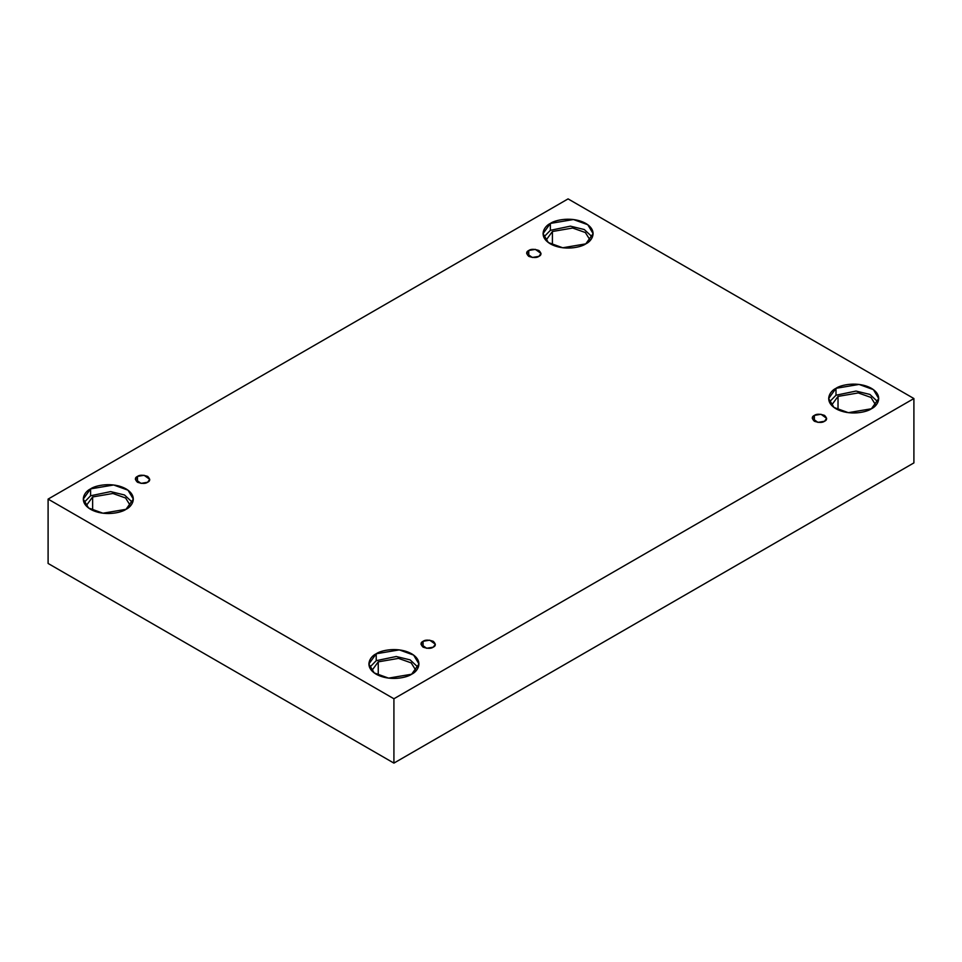 <?xml version="1.0" encoding="UTF-8"?>
<svg xmlns="http://www.w3.org/2000/svg" width="962" height="962" viewBox="0 0 962 962"><rect width="100%" height="100%" fill="white"/><g stroke="black" fill="none" stroke-linecap="round" stroke-linejoin="round"><path stroke-width="1.44" d="M528.751 250.493L526.647 253.427L532.287 257.479L538.912 256.361C536.796 257.912 533.405 257.912 528.751 256.361C526.058 253.667 526.058 251.707 528.751 250.493C530.856 248.942 534.247 248.942 538.912 250.493C541.594 253.174 541.594 255.134 538.912 256.361L541.017 253.427L535.365 249.374L528.751 250.493L528.751 256.361L528.751 250.493M137.47 476.394L135.365 479.329L141.017 483.381L147.631 482.251C145.515 483.814 142.135 483.814 137.47 482.251C134.776 479.569 134.776 477.609 137.47 476.394C139.586 474.843 142.977 474.843 147.631 476.394C150.325 479.076 150.325 481.036 147.631 482.251L149.735 479.329L144.084 475.276L137.47 476.394L137.47 482.251L137.47 476.394M423.088 641.293L420.983 644.227L426.635 648.28L433.249 647.161C431.144 648.713 427.753 648.713 423.088 647.161C420.406 644.468 420.406 642.508 423.088 641.293C425.204 639.742 428.595 639.742 433.249 641.293C435.942 643.987 435.942 645.935 433.249 647.161L435.353 644.227L429.713 640.175L423.088 641.293L423.088 647.161L423.088 641.293M814.369 415.392L812.265 418.326L817.916 422.378L824.53 421.26C822.414 422.811 819.023 422.811 814.369 421.26C811.675 418.566 811.675 416.606 814.369 415.392C816.485 413.84 819.864 413.84 824.53 415.392C827.224 418.085 827.224 420.033 824.53 421.26L826.635 418.326L820.983 414.273L814.369 415.392L814.369 421.26L814.369 415.392M92.629 496.957L86.135 505.82L92.629 496.957L112.879 493.482L125.589 497.991L130.471 505.82L125.589 497.991L112.879 493.482L92.629 496.957L92.629 510.377L92.629 496.957M90.596 488.876L83.261 499.098L88.588 508.008L102.946 513.215L126.01 509.319C121.537 512.722 103.944 516.75 90.596 509.319C77.73 501.611 84.704 491.45 90.596 488.876C95.058 485.473 112.662 481.445 126.01 488.876C138.877 496.584 131.902 506.746 126.01 509.319L133.345 499.098L128.018 490.187L113.66 484.98L90.596 488.876L90.596 495.779L90.596 488.876M83.983 502.549L90.596 495.779L83.983 502.549M552.404 231.505L545.911 240.38L552.404 231.505L572.655 228.03L585.365 232.539L590.247 240.38L585.365 232.539L572.655 228.03L552.404 231.505L552.404 244.925L552.404 231.505M550.372 223.424L543.037 233.646L548.364 242.556L562.722 247.775L585.786 243.867C581.313 247.27 563.72 251.298 550.372 243.867C537.505 236.159 544.48 226.01 550.372 223.424C554.846 220.021 572.438 215.993 585.786 223.424C598.653 231.133 591.678 241.294 585.786 243.867L593.121 233.646L587.794 224.735L573.436 219.528L550.372 223.424L550.372 230.327L550.372 223.424M543.758 237.097L550.372 230.327L543.758 237.097M838.022 396.404L831.529 405.279L838.022 396.404L858.284 392.929L870.983 397.438L875.865 405.279L870.983 397.438L858.284 392.929L838.022 396.404L838.022 409.824L838.022 396.404M835.99 388.323L828.655 398.545L833.982 407.455L848.34 412.674L871.404 408.766C866.942 412.169 849.338 416.197 835.99 408.766C823.123 401.07 830.098 390.909 835.99 388.323C840.463 384.92 858.056 380.904 871.404 388.323C884.27 396.031 877.296 406.192 871.404 408.766L878.739 398.545L873.412 389.634L859.054 384.427L835.99 388.323L835.99 395.226L835.99 388.323M829.388 401.996L835.99 395.226L829.388 401.996M378.246 661.856L371.753 670.73L378.246 661.856L398.496 658.381L411.207 662.89L416.089 670.73L411.207 662.89L398.496 658.381L378.246 661.856L378.246 675.276L378.246 661.856M376.214 653.775L368.879 663.996L374.206 672.907L388.564 678.126L411.628 674.218C407.154 677.621 389.562 681.649 376.214 674.218C363.347 666.522 370.322 656.361 376.214 653.775C380.687 650.372 398.28 646.356 411.628 653.775C424.495 661.483 417.52 671.644 411.628 674.218L418.963 663.996L413.636 655.086L399.278 649.879L376.214 653.775L376.214 660.678L376.214 653.775M369.6 667.448L376.214 660.678L369.6 667.448M393.915 763.106L913.9 462.902L913.9 398.545L393.915 698.761L393.915 763.106L393.915 698.761L48.1 499.098L568.085 198.893L913.9 398.545L913.9 462.902L393.915 763.106L48.1 563.455L48.1 499.098L48.1 563.455L393.915 763.106M393.915 698.761L913.9 398.545L568.085 198.893L48.1 499.098L393.915 698.761M418.242 667.448L410.125 659.884L396.26 656.505L376.214 660.678L396.26 656.505L410.125 659.884L418.242 667.448M878.017 401.996L869.913 394.432L856.036 391.065L835.99 395.226L856.036 391.065L869.913 394.432L878.017 401.996M592.4 237.097L584.283 229.533L570.418 226.154L550.372 230.327L570.418 226.154L584.283 229.533L592.4 237.097M132.612 502.549L124.507 494.985L110.642 491.606L90.596 495.779L110.642 491.606L124.507 494.985L132.612 502.549"/></g></svg>
